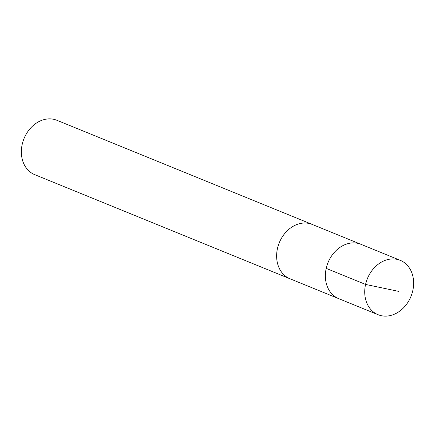 <?xml version="1.0" encoding="UTF-8"?>
<svg xmlns="http://www.w3.org/2000/svg" width="435" height="435" viewBox="0 0 435 435"><rect width="100%" height="100%" fill="white"/><g stroke="black" fill="none" stroke-linecap="round" stroke-linejoin="round"><path stroke-width="0.65" d="M290.553 278.998A29.362 23.539 -67.8 0 1 289.993 278.775A29.352 23.534 -67.8 0 1 280.956 239.174A29.352 23.534 -67.8 0 1 312.161 224.416L360.903 244.291A29.357 23.539 112.2 0 0 328.028 262.582A29.357 23.539 112.2 0 0 338.729 298.655L378.091 314.712A29.362 23.539 -67.8 0 1 369.049 275.105A29.362 23.539 -67.8 0 1 400.265 260.342A29.362 23.539 -67.8 0 1 409.313 299.949A29.362 23.539 -67.8 0 1 378.091 314.712M400.265 260.342L360.903 244.291A29.357 23.539 112.2 0 0 328.028 262.582A29.357 23.539 112.2 0 0 338.729 298.655L289.993 278.77A29.362 23.539 -67.8 0 1 280.95 239.168A29.362 23.539 -67.8 0 1 312.167 224.406A29.362 23.539 -67.8 0 1 312.727 224.645M289.993 278.775L34.729 174.658A29.362 23.539 -67.8 0 1 25.687 135.051A29.362 23.539 -67.8 0 1 56.909 120.288L312.167 224.406M326.206 268.379L365.563 284.436L398.558 291.352"/></g></svg>
